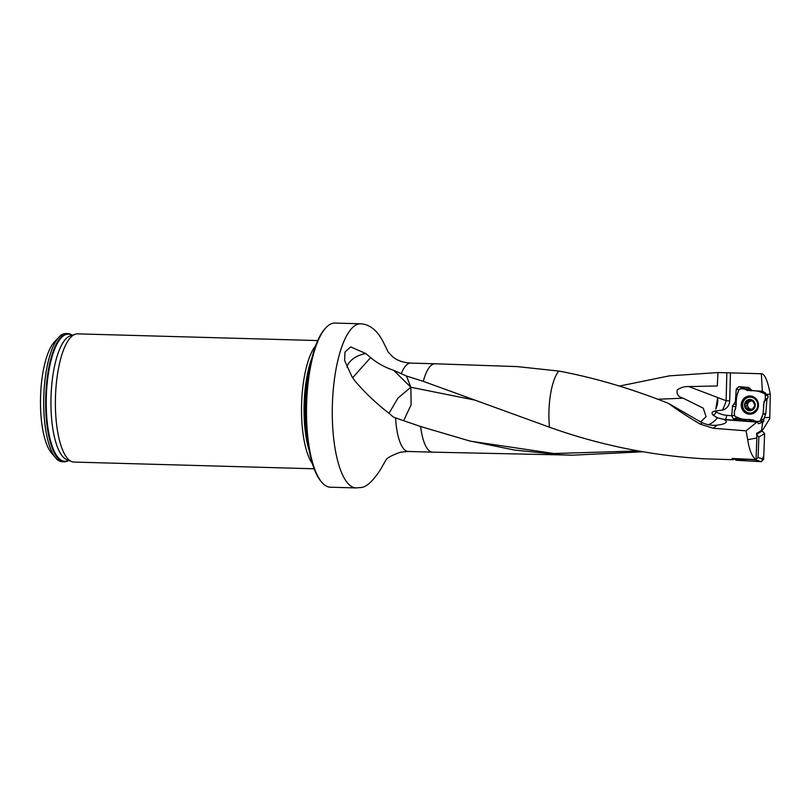 <?xml version="1.0" encoding="UTF-8"?>
<svg xmlns="http://www.w3.org/2000/svg" width="811" height="811" viewBox="0 0 811 811"><rect width="100%" height="100%" fill="white"/><g stroke="black" fill="none" stroke-linecap="round" stroke-linejoin="round"><path stroke-width="1.22" d="M726.838 372.766L718.009 372.553L717.279 385.965L688.894 386.583L726.119 400.725L726.838 372.766L761.357 373.77L762.37 391.257L765.584 393.041L765.645 394.156M756.856 437.95L756.034 459.594C752.111 456.938 749.334 450.308 747.712 439.694L756.856 437.95L756.612 433.429L762.999 429.546L769.771 418.608L770.268 394.166C767.753 381.129 764.905 374.317 761.722 373.739L761.357 373.77M642.383 451.808L572.191 455.194L560.35 454.718L514.549 450.064L469.478 440.91L420.605 426.525L395.596 417.898A44.21 14.03 91.6 0 0 408.257 451.474L432.577 452.153A44.21 14.03 91.6 0 0 432.608 452.153L561.516 454.9A43.358 13.757 91.6 0 0 561.526 454.9L572.16 455.204M619.269 386.097L669.318 375.858L718.009 372.553M717.167 425.136L713.204 428.249L700.38 424.214L702.275 422.724C707.162 424.913 712.129 425.714 717.167 425.136A12.692 3.396 -0.6 0 0 719.428 424.812L720.411 424.64A13.118 3.518 -0.6 0 0 724.791 423.301A13.118 3.518 -0.6 0 0 724.071 419.713L757.484 422.115L758.498 423.687L762.725 422.207L763.739 421.568L760.049 421.264L763.121 413.884L764.053 401.506L767.449 398.698L764.053 401.506M700.674 421.923L706.057 416.611L703.279 408.186L683.136 398.181C678.3 396.954 676.344 394.197 677.266 389.888C680.987 387.405 684.869 386.3 688.894 386.583M733.925 458.691L733.296 459.695L732.201 458.468L756.034 459.594M747.712 439.694L746.069 430.834L713.204 428.249M517.519 366.623L558.82 371.063C594.068 377.622 630.553 388.368 668.294 403.28C677.692 410.173 688.387 417.158 700.38 424.214M346.986 367.18A20.528 12.479 166.8 0 1 365.741 353.525L370.586 357.651C377.571 363.348 385.245 367.555 393.599 370.272L406.473 376.03L423.281 381.342L549.483 427.215C598.863 444.894 650.158 455.417 703.37 458.773L733.306 459.695M760.667 420.574C762.593 416.509 763.567 412.221 763.587 407.69C762.776 402.611 767.206 398.231 764.56 393.69C760.708 391.672 756.643 390.649 752.355 390.628C747.529 391.49 743.373 386.817 739.074 389.604C737.148 393.67 736.185 397.968 736.155 402.489C736.966 407.568 732.536 411.947 735.182 416.489C739.034 418.517 743.109 419.53 747.397 419.551C752.213 418.699 756.369 423.362 760.667 420.574L763.84 418.973L763.739 421.568M762.35 392.777L765.584 393.041M752.243 390.618L748.371 387.465L738.882 386.675L745.41 388.743L750.479 389.158M745.41 388.743L744.691 388.793M736.003 404.537L733.914 403.878L732.515 405.997L731.755 416.002L733.408 418.881L745.491 419.885L747.144 421.233L757.484 422.115M762.37 391.257L752.78 390.659M730.427 372.898L729.707 400.837A9.712 9.215 90.3 0 1 722.459 410.062L714.755 411.065C711.622 411.927 711.166 413.357 713.376 415.364L717.502 417.756L722.875 419.246M733.914 403.878L735.324 401.759L736.195 402.033M738.882 386.675L736.287 389.016L735.324 401.759M751.381 390.101L752.385 390.426M321.764 482.231L320.923 481.247A81.08 25.729 -88.4 0 1 305.94 404.395A81.08 25.729 -88.4 0 1 325.191 328.506L326.073 327.563A82.104 26.053 91.6 0 0 306.588 404.415A82.104 26.053 91.6 0 0 321.764 482.231A82.104 26.053 91.6 0 0 330.341 487.208L356.12 487.928A82.104 26.053 91.6 0 1 332.368 405.135A82.104 26.053 91.6 0 1 360.702 323.792C370.009 324.339 377.662 330.675 383.664 342.83L388.195 352.055L392.777 356.891C397.299 360.54 403.29 362.608 410.721 363.095A44.21 14.03 91.6 0 0 401.303 373.476M360.702 323.792L334.923 323.072A82.104 26.053 91.6 0 0 326.073 327.563M365.741 353.525L350.687 346.905L344.979 352.015L344.614 360.53L351.964 376.679L354.427 380.288C364.332 392.118 375.868 403.128 389.027 413.316L397.937 398.1L410.853 387.252L475.398 400.208M395.596 417.898L393.365 417.047L389.027 413.316M312.417 463.74A64.12 20.346 -88.4 0 1 301.591 404.273A64.12 20.346 -88.4 0 1 315.722 345.506M72.22 335.247A64.12 20.346 91.6 0 0 67.86 333.605L65.914 333.544A64.12 20.346 91.6 0 0 59.01 337.052L54.55 341.766A58.99 18.714 91.6 0 0 40.55 396.984A58.99 18.714 91.6 0 0 51.448 452.903L55.635 457.86A64.12 20.346 91.6 0 0 62.335 461.743L64.282 461.804A64.12 20.346 91.6 0 0 68.722 460.405M59.01 337.052A64.12 20.346 91.6 0 0 43.784 397.076A64.12 20.346 91.6 0 0 55.635 457.86M67.86 333.605A64.12 20.346 91.6 0 0 45.73 397.137A64.12 20.346 91.6 0 0 64.282 461.804M314.131 468.778L74.014 462.067A64.12 20.346 -88.4 0 1 71.682 461.581A64.12 20.346 -88.4 0 1 55.462 397.4A64.12 20.346 -88.4 0 1 75.23 334.233A64.12 20.346 -88.4 0 1 76.021 334.02A64.12 20.346 -88.4 0 1 77.592 333.868L317.709 340.569M746.242 420.149L747.367 421.254M668.294 403.28L699.7 421.406A16.575 6.285 26 0 0 702.275 422.724M756.896 422.105L746.069 430.834M770.268 394.166L766.05 394.328M764.337 417.655L769.832 417.442M761.488 430.661L762.725 422.207M406.473 376.03L410.853 387.252L393.599 370.272M403.625 420.747L411.136 404.78L410.853 387.252M352.603 377.744L370.586 357.651M722.459 410.062A25.658 12.56 110.8 0 0 726.119 400.725L729.707 400.837M717.613 397.907L715.758 409.119C717.451 405.561 718.07 401.82 717.613 397.907L715.758 409.119M708.094 424.68A25.658 12.56 110.8 0 0 717.502 417.756M750.276 399.468A5.647 5.353 90.3 0 1 754.26 408.288A5.647 5.353 90.3 0 1 745.015 407.517A5.647 5.353 90.3 0 1 750.276 399.468M752.01 409.89L750.773 409.737L752.01 409.89L754.869 405.51A5.312 5.038 90.3 0 1 746.992 409.464A5.312 5.038 90.3 0 1 747.681 400.299A5.312 5.038 90.3 0 1 754.869 405.51L752.709 400.715L751.422 400.725L752.608 400.644M750.753 397.167A7.958 7.542 90.3 0 1 757.687 405.429A7.958 7.542 90.3 0 1 750.104 413.042A7.958 7.542 90.3 0 1 742.612 405.044A7.958 7.542 90.3 0 1 750.753 397.167M752.253 409.748L746.992 409.464L744.833 404.669L747.681 400.299L751.787 401.05M748.452 409.545L746.992 409.464M745.522 403.493L748.31 402.803A4.055 3.852 90.3 0 1 751.148 401.06M747.681 400.299L749.141 400.452M749.607 409.129L751.168 409.149A4.055 3.852 -89.7 0 0 752.912 408.866M750.743 409.646L752.243 409.656L751.168 409.149A4.055 3.852 90.3 0 1 748.31 402.803L748.573 401.506L747.053 401.496M751.858 401.06A4.055 3.852 90.3 0 1 753.419 401.587M752.831 400.816L751.949 401.06M749.131 400.411L748.573 401.506M745.552 405.946L747.164 405.966L748.006 406.848L748.563 409.433M746.982 403.523L746.88 405.956M746.556 408.166L748.077 408.176M763.121 413.884L765.827 413.529L763.84 418.973L759.552 421.375L755.325 421.416L753.257 420.047L741.528 419.064L735.182 416.489L734.421 415.313L734.391 410.853L735.689 408.673L736.702 395.94L739.074 389.604L740.19 388.804L744.417 388.763L745.502 389.452L744.417 388.763M765.827 413.529L766.871 399.691M764.621 400.522L768.027 397.603L768.017 396.011L765.331 394.866L764.56 393.69L758.214 391.115L746.485 390.142L745.502 389.452L746.596 390.152M765.361 399.336L765.331 394.866M764.56 393.69L767.247 394.835L768.017 396.011M768.027 397.603L764.702 400.472M750.56 396.001A9.114 8.647 90.3 0 1 756.987 410.254A9.114 8.647 90.3 0 1 742.065 409.008A9.114 8.647 90.3 0 1 750.56 396.001M746.485 390.142L745.502 389.452M734.867 458.6L755.548 459.878L758.092 457.505L758.853 437.028L756.663 434.392M735.577 458.742L736.084 460.253L761.103 461.672L755.548 459.878M758.092 457.505L763.638 459.3L764.601 433.652L763.78 455.488L761.57 461.652L747.367 460.891L733.874 458.55L736.084 460.253M756.653 434.29L762.249 431.006L761.012 430.935M762.249 431.006L764.601 433.652L758.853 437.028M763.638 459.3L761.103 461.672M560.35 454.718A43.358 13.757 91.6 0 0 561.506 454.9M657.457 399.255L683.136 398.181M558.82 371.063A43.358 13.757 91.6 0 0 549.483 427.215M517.58 366.623L435.071 363.774A44.21 14.03 91.6 0 0 435.041 363.774A44.21 14.03 91.6 0 0 423.281 381.342M420.605 426.525A44.21 14.03 91.6 0 0 432.577 452.153M755.234 421.416L753.703 421.801M747.144 421.233L724.193 419.388M714.755 411.065L716.184 411.927A26.682 25.303 -89.7 0 0 726.656 415.303L731.775 415.729M309.275 450.896A63.055 20.001 -88.4 0 1 304.044 409.18A63.055 20.001 -88.4 0 1 311.86 358.158M307.663 440.86A62.863 19.94 -88.4 0 1 304.926 409.19A62.863 19.94 -88.4 0 1 309.701 368.093M68.448 460.293A63.593 20.174 -88.4 0 1 46.308 397.147A63.593 20.174 -88.4 0 1 71.936 335.338M71.682 461.581L66.766 459.624A62.295 19.768 -88.4 0 1 51.012 397.278A62.295 19.768 -88.4 0 1 70.222 335.916L75.23 334.233M750.155 388.53L748.371 387.465M738.983 389.868L736.287 389.016M735.81 407.041L732.515 405.997M731.755 416.002L734.421 415.333M738.111 417.706L733.408 418.881M745.491 419.885L746.972 419.52M752.912 420.017L747.772 421.294M713.376 415.364A4.106 1.135 120.8 0 0 716.184 411.927M715.454 416.813A30.788 29.196 90.3 0 0 725.044 419.388A4.106 1.298 94.8 0 0 726.656 415.303M470.775 441.235L553.964 453.511L637.801 450.967M745.846 403.523L747.357 403.523M747.103 401.587L748.614 401.597M746.617 408.075L748.117 408.085M745.664 405.966L747.164 405.966M765.746 413.894L763.039 414.249M751.006 396.711A8.414 7.978 90.3 0 1 752.091 396.873C756.916 397.765 758.721 401.729 757.484 408.754L752 413.326A8.414 7.978 90.3 0 1 742.42 405.622A8.414 7.978 90.3 0 1 751.006 396.711M752.04 413.316A8.394 7.958 90.3 0 1 742.531 405.601A8.394 7.958 90.3 0 1 752.142 396.893M724.933 372.715L761.722 373.739M410.721 363.095L435.041 363.774M408.257 451.474L400.634 452.163C391.48 455.356 386.462 458.195 385.58 460.678L380.045 470.329C372.34 481.815 365.842 487.543 360.571 487.523L356.12 487.928M469.417 440.9L471.039 441.296M750.104 413.042L750.945 413.052M750.195 397.137L751.037 397.147M745.076 388.956L747.641 390.638"/></g></svg>
